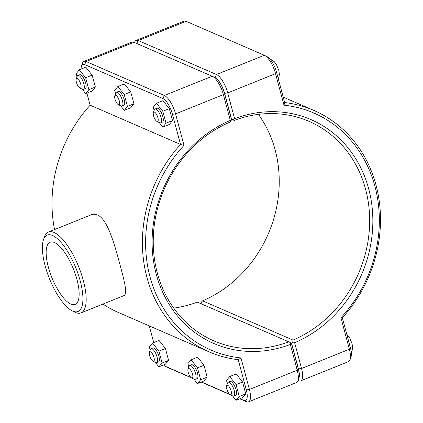 <?xml version="1.0" encoding="UTF-8"?>
<svg xmlns="http://www.w3.org/2000/svg" width="423" height="423" viewBox="0 0 423 423"><rect width="100%" height="100%" fill="white"/><g stroke="black" fill="none" stroke-linecap="round" stroke-linejoin="round"><path stroke-width="0.63" d="M239.756 398.804L246.403 401.691A16.671 5.769 -111.9 0 0 248.523 401.85A16.671 5.769 -111.9 0 0 249.411 389.467L240.967 357.953A129.205 114.395 -66.5 0 1 150.012 276.816A129.205 114.395 -66.5 0 1 184.01 145.401L180.547 144.444A131.595 116.515 113.5 0 0 209.052 351.841A131.595 116.515 113.5 0 0 238.223 359.698L246.308 389.863A14.282 4.939 68.1 0 1 243.733 400.332L239.994 398.709M81.105 69.055A14.282 4.939 68.1 0 1 81.491 66.041A14.282 4.939 68.1 0 1 84.621 64.566L162.86 98.527A14.282 4.939 68.1 0 1 172.468 114.284L180.547 144.444L90.131 105.195L86.895 93.123M209.052 351.841L118.636 312.592A131.595 116.515 -66.5 0 1 102.916 304.084M54.541 229.573A131.595 116.515 -66.5 0 1 90.131 105.195M72.063 310.783L74.697 312.126A43.59 15.08 -111.9 0 0 80.999 312.898L123.706 295.714C128.502 294.36 123.49 277.89 118.096 257.665C112.608 237.89 106.226 218.559 97.438 214.958C95.376 214.054 93.287 214.017 91.167 214.836L48.46 232.021A43.59 15.08 -111.9 0 0 44.447 236.943L43.479 239.73A41.2 14.255 68.1 0 1 52.51 235.468A41.2 14.255 68.1 0 1 80.418 281.686A41.2 14.255 68.1 0 1 72.063 310.783A41.2 14.255 68.1 0 1 49.422 278.62A41.2 14.255 68.1 0 1 43.479 239.73M149.43 352.375L150.398 349.583A7.477 2.586 68.1 0 1 151.085 348.742A7.477 2.586 68.1 0 1 152.037 348.811A7.477 2.586 68.1 0 1 156.711 355.891A7.477 2.586 68.1 0 1 156.669 362.611A7.477 2.586 68.1 0 1 155.585 362.479L152.957 361.142A5.087 1.761 -111.9 0 0 153.988 357.551A5.087 1.761 -111.9 0 0 150.54 351.846A5.087 1.761 -111.9 0 0 149.43 352.375A5.087 1.761 -111.9 0 0 150.16 357.171A5.087 1.761 -111.9 0 0 152.957 361.142M156.669 362.611L158.488 361.882A7.477 2.586 -111.9 0 0 158.535 355.156A7.477 2.586 -111.9 0 0 153.861 348.076A7.477 2.586 -111.9 0 0 152.909 348.007L151.085 348.742M150.197 350.159L149.324 346.876L152.544 343.064L158.916 351.138L162.072 363.013L158.858 366.82L155.32 362.347M158.858 366.82L165.361 364.203L168.581 360.396L165.425 348.515L159.048 340.446L152.544 343.064M168.581 360.396L162.072 363.013M165.425 348.515L158.916 351.138M188.008 369.12L188.975 366.329A7.477 2.586 68.1 0 1 189.663 365.488A7.477 2.586 68.1 0 1 190.614 365.557A7.477 2.586 68.1 0 1 195.289 372.637A7.477 2.586 68.1 0 1 195.246 379.357A7.477 2.586 68.1 0 1 194.162 379.225L191.534 377.887A5.087 1.761 -111.9 0 0 192.565 374.297A5.087 1.761 -111.9 0 0 189.118 368.592A5.087 1.761 -111.9 0 0 188.008 369.12A5.087 1.761 -111.9 0 0 188.737 373.916A5.087 1.761 -111.9 0 0 191.534 377.887M195.246 379.357L197.065 378.627A7.477 2.586 -111.9 0 0 197.113 371.902A7.477 2.586 -111.9 0 0 192.439 364.822A7.477 2.586 -111.9 0 0 191.487 364.753L189.663 365.488M188.774 366.905L187.902 363.621L191.122 359.809L197.493 367.883L200.65 379.759L197.435 383.566L193.898 379.093M197.435 383.566L203.939 380.949L207.159 377.142L204.002 365.261L197.626 357.192L191.122 359.809M207.159 377.142L200.65 379.759M204.002 365.261L197.493 367.883M79.741 87.894L82.369 89.237A7.477 2.586 -111.9 0 0 82.501 89.295A7.477 2.586 -111.9 0 0 83.453 89.369A7.477 2.586 -111.9 0 0 83.061 81.465A7.477 2.586 -111.9 0 0 77.869 75.495A7.477 2.586 -111.9 0 0 77.182 76.341L76.214 79.127A5.087 1.761 68.1 0 1 80.169 82.517A5.087 1.761 68.1 0 1 79.831 87.936A5.087 1.761 68.1 0 1 79.741 87.894A5.087 1.761 68.1 0 1 76.944 83.928A5.087 1.761 68.1 0 1 76.214 79.127M77.869 75.495L79.693 74.76A7.477 2.586 68.1 0 1 84.88 80.735A7.477 2.586 68.1 0 1 85.272 88.634L83.453 89.369M79.265 69.795L85.774 67.178L92.151 75.146L95.365 87.053L92.209 90.982L85.7 93.605L88.856 89.671L85.642 77.769L79.265 69.795L76.108 73.724L76.975 76.933M82.094 89.094L85.7 93.605M92.151 75.146L85.642 77.769M95.365 87.053L88.856 89.671M118.318 104.64L120.946 105.983A7.477 2.586 -111.9 0 0 121.078 106.041A7.477 2.586 -111.9 0 0 122.03 106.115A7.477 2.586 -111.9 0 0 121.639 98.21A7.477 2.586 -111.9 0 0 116.447 92.24A7.477 2.586 -111.9 0 0 115.759 93.086L114.792 95.873A5.087 1.761 68.1 0 1 118.747 99.262A5.087 1.761 68.1 0 1 118.408 104.682A5.087 1.761 68.1 0 1 118.318 104.64A5.087 1.761 68.1 0 1 115.521 100.674A5.087 1.761 68.1 0 1 114.792 95.873M116.447 92.24L118.271 91.505A7.477 2.586 68.1 0 1 123.458 97.48A7.477 2.586 68.1 0 1 123.849 105.38L122.03 106.115M117.843 86.541L124.351 83.923L130.728 91.891L133.943 103.799L130.786 107.728L124.277 110.35L127.434 106.416L124.219 94.514L117.843 86.541L114.686 90.469L115.553 93.679M120.671 105.84L124.277 110.35M130.728 91.891L124.219 94.514M133.943 103.799L127.434 106.416M226.585 385.866L227.553 383.074A7.477 2.586 68.1 0 1 228.24 382.233A7.477 2.586 68.1 0 1 229.192 382.302A7.477 2.586 68.1 0 1 233.866 389.382A7.477 2.586 68.1 0 1 233.824 396.102A7.477 2.586 68.1 0 1 232.74 395.97L230.112 394.633A5.087 1.761 -111.9 0 0 231.143 391.042A5.087 1.761 -111.9 0 0 227.696 385.337A5.087 1.761 -111.9 0 0 226.585 385.866A5.087 1.761 -111.9 0 0 227.315 390.662A5.087 1.761 -111.9 0 0 230.112 394.633M233.824 396.102L235.643 395.373A7.477 2.586 -111.9 0 0 235.69 388.647A7.477 2.586 -111.9 0 0 231.016 381.567A7.477 2.586 -111.9 0 0 230.064 381.498L228.24 382.233M227.352 383.65L226.479 380.367L229.7 376.555L236.071 384.629L239.228 396.504L236.013 400.311L232.476 395.838M236.013 400.311L242.516 397.694L245.737 393.887L242.58 382.006L236.203 373.937L229.7 376.555M245.737 393.887L239.228 396.504M242.58 382.006L236.071 384.629M156.896 121.385L159.524 122.728A7.477 2.586 -111.9 0 0 159.656 122.786A7.477 2.586 -111.9 0 0 160.608 122.86A7.477 2.586 -111.9 0 0 160.217 114.956A7.477 2.586 -111.9 0 0 155.024 108.986A7.477 2.586 -111.9 0 0 154.337 109.832L153.369 112.618A5.087 1.761 68.1 0 1 157.324 116.008A5.087 1.761 68.1 0 1 156.986 121.427A5.087 1.761 68.1 0 1 156.896 121.385A5.087 1.761 68.1 0 1 154.099 117.42A5.087 1.761 68.1 0 1 153.369 112.618M155.024 108.986L156.848 108.251A7.477 2.586 68.1 0 1 162.035 114.226A7.477 2.586 68.1 0 1 162.427 122.125L160.608 122.86M156.42 103.286L162.929 100.669L169.306 108.637L172.521 120.544L169.364 124.473L162.855 127.096L166.012 123.162L162.797 111.26L156.42 103.286L153.263 107.215L154.131 110.424M159.249 122.585L162.855 127.096M169.306 108.637L162.797 111.26M172.521 120.544L166.012 123.162M297.977 380.478L298.532 380.716A16.671 5.769 -111.9 0 0 300.653 380.874A16.671 5.769 -111.9 0 0 301.541 368.491L294.635 342.725L292.79 341.837L291.537 343.143L298.437 368.888A14.282 4.939 68.1 0 1 298.59 378.712M201.137 303.788L201.353 302.149L202.606 300.838A119.635 105.924 113.5 0 0 258.405 114.363M213.541 76.923L214.995 77.552A14.282 4.939 68.1 0 1 224.597 93.309L231.497 119.053L234.173 120.433A119.635 105.924 -66.5 0 1 309.086 121.385A119.635 105.924 -66.5 0 1 369.321 230.059A119.635 105.924 -66.5 0 1 293.028 340.087L292.79 341.837M233.337 119.963L234.606 118.683L227.701 92.912A16.671 5.769 -111.9 0 0 216.486 74.517L138.247 40.555A16.671 5.769 -111.9 0 0 136.127 40.397A16.671 5.769 -111.9 0 0 134.593 42.279L134.509 42.522M294.635 342.725A122.025 108.039 113.5 0 0 368.687 188.832A122.025 108.039 113.5 0 0 234.606 118.683M136.127 40.397L183.963 21.15A16.671 5.769 68.1 0 1 186.083 21.309L264.322 55.27A16.671 5.769 68.1 0 1 264.613 55.408A16.671 5.769 68.1 0 1 275.537 73.665L283.981 105.184A129.205 114.395 -66.5 0 1 374.937 186.321A129.205 114.395 -66.5 0 1 340.933 317.731L349.377 349.245A16.671 5.769 68.1 0 1 350.027 359.746A16.671 5.769 68.1 0 1 348.489 361.628L300.653 380.874M293.028 340.087L202.606 300.838M231.349 119.212L234.173 120.433M290.59 342.73L291.537 343.143M340.933 317.731L342.355 317.805A131.595 116.515 113.5 0 0 313.85 110.408A131.595 116.515 113.5 0 0 284.679 102.546L276.6 72.386A14.282 4.939 -111.9 0 0 267.241 56.745L264.613 55.408M283.981 105.184L284.679 102.546M350.027 359.746L350.995 356.959A14.282 4.939 -111.9 0 0 350.44 347.965L342.355 317.805M173.7 308.113A119.635 105.924 113.5 0 0 197.292 302.122L288.729 341.81A119.635 105.924 -66.5 0 1 213.816 340.864A119.635 105.924 -66.5 0 1 153.586 232.185A119.635 105.924 -66.5 0 1 229.879 122.162L231.132 120.851L231.365 119.106L224.465 93.361A14.282 4.939 -111.9 0 0 215.111 77.721L212.483 76.383A16.671 5.769 68.1 0 1 223.402 94.641L230.308 120.407A122.025 108.039 113.5 0 0 156.256 274.3A122.025 108.039 113.5 0 0 290.342 344.454L297.247 370.22A16.671 5.769 68.1 0 1 297.892 380.721A16.671 5.769 68.1 0 1 296.359 382.604L248.523 401.85M297.892 380.721L298.865 377.935A14.282 4.939 -111.9 0 0 298.31 368.941L291.41 343.196L290.585 342.725L290.342 344.454M190.863 377.385L165.493 366.371A14.282 4.939 68.1 0 1 165.24 366.255L167.873 367.592A16.671 5.769 -111.9 0 0 168.164 367.73L191.423 377.829M201.179 382.059L230.001 394.574M184.01 145.401L175.566 113.887A16.671 5.769 -111.9 0 0 164.357 95.492L86.118 61.531A16.671 5.769 -111.9 0 0 83.997 61.372A16.671 5.769 -111.9 0 0 82.459 63.254L81.491 66.041M230.308 120.407L231.132 120.851M290.585 342.725L288.729 341.81M83.997 61.372L131.833 42.126A16.671 5.769 68.1 0 1 133.954 42.284L212.193 76.246A16.671 5.769 68.1 0 1 212.483 76.383M240.967 357.953L238.223 359.698M229.44 394.13L201.417 381.964M165.24 366.255A14.282 4.939 68.1 0 1 163.484 364.959M153.734 342.588L149.261 325.884M70.895 304.084A33.533 11.601 68.1 0 1 49.935 272.343A33.533 11.601 68.1 0 1 50.131 242.189A33.533 11.601 68.1 0 1 73.412 268.965A33.533 11.601 68.1 0 1 75.162 304.407A33.533 11.601 68.1 0 1 70.895 304.084M80.999 312.898A43.59 15.08 -111.9 0 0 81.253 273.697A43.59 15.08 -111.9 0 0 54.007 232.433A43.59 15.08 -111.9 0 0 48.46 232.021M298.437 368.888L301.541 368.491L349.377 349.245L350.44 347.965M297.993 380.441L298.532 380.716M224.597 93.309L227.701 92.912L275.537 73.665L276.6 72.386M136.788 43.516L138.247 40.555L186.083 21.309M214.995 77.552L216.486 74.517L264.322 55.27M298.31 368.941L297.247 370.22L249.411 389.467L246.308 389.863M172.468 114.284L175.566 113.887L223.402 94.641L224.465 93.361M212.193 76.246L164.357 95.492L162.86 98.527M84.621 64.566L86.118 61.531L133.954 42.284M243.733 400.332L246.403 401.691M165.493 366.371L168.164 367.73M351.249 352.068L352.163 350.36L352.597 347.542L352.095 343.857L349.721 337.972L346.77 334.265M278.244 78.53L278.947 77.113L279.381 74.295L278.879 70.615L276.505 64.724L274.358 61.779L271.709 59.855L270.286 59.437M313.85 110.408L283.225 97.116"/></g></svg>

